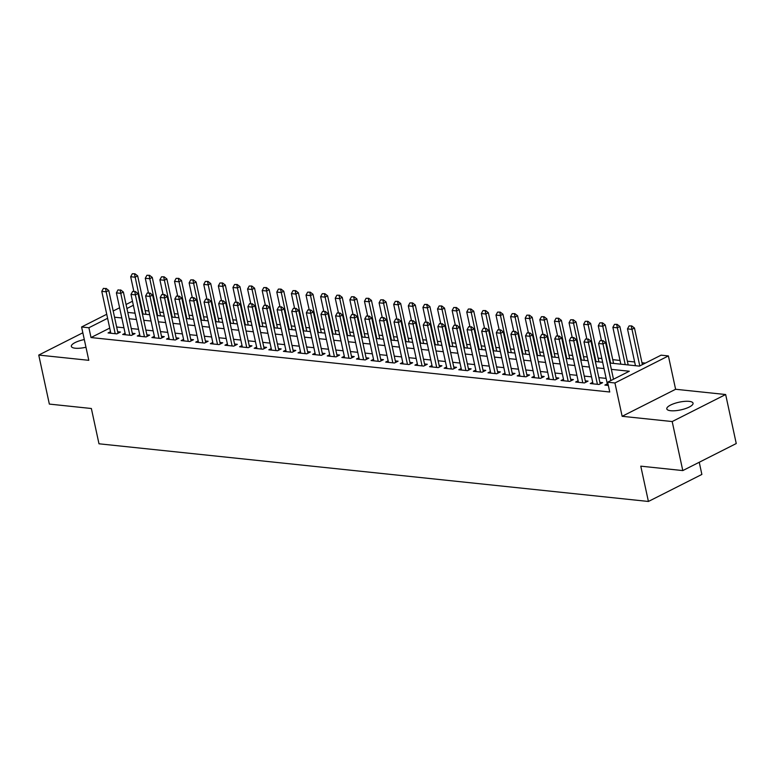 <?xml version="1.0" encoding="UTF-8"?>
<svg xmlns="http://www.w3.org/2000/svg" width="775" height="775" viewBox="0 0 775 775"><rect width="100%" height="100%" fill="white"/><g stroke="black" fill="none" stroke-linecap="round" stroke-linejoin="round"><path stroke-width="1.16" d="M689.169 401.363A13.427 3.933 -12.2 0 0 674.473 403.465A13.427 3.933 -12.2 0 0 666.8 408.88A13.427 3.933 -12.2 0 0 670.675 410.721A13.427 3.933 -12.2 0 0 685.371 408.628A13.427 3.933 -12.2 0 0 693.053 403.203A13.427 3.933 -12.2 0 0 689.169 401.363M84.31 339.566A13.427 3.933 -12.2 0 0 71.348 346.377A13.427 3.933 -12.2 0 0 75.233 348.217A13.427 3.933 -12.2 0 0 85.967 347.239M609.983 363.039L639.414 366.12L661.094 355.163L668.399 355.928L614.933 382.966L607.629 382.191L629.3 371.235L611.349 369.355M675.606 389.273L622.141 416.301L672.187 421.552L682.794 470.58L736.25 443.542L725.652 394.523L675.606 389.273L668.399 355.928M699.244 462.258L701.869 474.436L648.413 501.464L98.987 443.794L91.363 408.502L49.348 404.085L38.75 355.066L88.796 360.317L81.588 326.982L106.727 314.272M645.391 363.097L641.981 362.739M634.638 361.973L627.363 361.208M620.029 360.443L612.754 359.677M601.846 358.525L598.145 358.137M587.227 356.994L583.527 356.607M572.618 355.463L568.918 355.076M558.01 353.933L554.309 353.536M543.391 352.392L539.691 352.005M528.783 350.862L525.082 350.474M514.164 349.331L510.463 348.934M499.555 347.791L495.855 347.403M484.947 346.26L481.246 345.873M470.328 344.73L466.627 344.332M455.719 343.189L452.019 342.802M441.111 341.659L437.41 341.271M426.492 340.128L422.792 339.741M411.883 338.588L408.183 338.2M397.275 337.057L393.574 336.67M382.656 335.527L378.956 335.139M368.048 333.986L364.347 333.599M353.429 332.456L349.738 332.068M338.82 330.925L335.12 330.537M324.212 329.385L320.511 328.997M309.593 327.854L305.892 327.467M294.984 326.323L291.284 325.936M280.376 324.783L276.675 324.396M265.757 323.252L262.057 322.865M251.148 321.722L247.448 321.334M236.54 320.182L232.839 319.794M221.921 318.651L218.221 318.263M207.312 317.12L203.612 316.733M192.704 315.58L189.003 315.192M178.085 314.049L174.385 313.662M163.477 312.519L159.776 312.131M148.858 310.988L145.157 310.591M672.187 421.552L725.652 394.523M82.838 332.775L38.75 355.066M607.319 383.858L604.878 385.097L608.336 385.456M592.71 382.327L590.269 383.557L599.036 384.478L602.65 382.656L599.879 382.366M578.092 380.796L575.66 382.027L584.428 382.947L588.041 381.116L585.27 380.825M563.483 379.256L561.042 380.496L569.809 381.416L573.423 379.585L570.662 379.295M548.874 377.725L546.433 378.956L555.2 379.876L558.814 378.055L556.043 377.764M534.256 376.195L531.824 377.425L540.592 378.345L544.205 376.514L541.434 376.224M519.647 374.654L517.206 375.894L525.973 376.815L529.587 374.984L526.826 374.693M505.029 373.124L502.597 374.354L511.364 375.274L514.978 373.453L512.207 373.162M490.42 371.593L487.988 372.823L496.756 373.744L500.359 371.913L497.598 371.622M475.811 370.053L473.37 371.293L482.137 372.213L485.751 370.382L482.99 370.092M461.193 368.522L458.761 369.752L467.528 370.673L471.142 368.852L468.371 368.561M446.584 366.992L444.143 368.222L452.92 369.142L456.523 367.321L453.762 367.03M431.975 365.461L429.534 366.691L438.301 367.612L441.915 365.781L439.154 365.49M417.357 363.921L414.925 365.151L423.692 366.071L427.306 364.25L424.535 363.959M402.748 362.39L400.307 363.62L409.074 364.541L412.688 362.719L409.927 362.429M388.139 360.859L385.698 362.09L394.465 363.01L398.079 361.179L395.308 360.888M373.521 359.319L371.089 360.549L379.857 361.47L383.47 359.648L380.699 359.358M358.912 357.788L356.471 359.019L365.238 359.939L368.852 358.118L366.091 357.827M344.303 356.258L341.862 357.488L350.629 358.408L354.243 356.577L351.472 356.287M329.685 354.718L327.253 355.948L336.021 356.868L339.624 355.047L336.863 354.756M315.076 353.187L312.635 354.417L321.402 355.338L325.016 353.516L322.255 353.226M300.458 351.656L298.026 352.887L306.793 353.807L310.407 351.976L307.636 351.685M285.849 350.116L283.418 351.356L292.185 352.276L295.788 350.445L293.028 350.155M271.24 348.585L268.799 349.816L277.566 350.736L281.18 348.915L278.419 348.624M256.622 347.055L254.19 348.285L262.957 349.205L266.571 347.374L263.8 347.084M242.013 345.514L239.572 346.754L248.339 347.675L251.952 345.844L249.192 345.553M227.404 343.984L224.963 345.214L233.73 346.134L237.344 344.313L234.573 344.022M212.786 342.453L210.354 343.683L219.122 344.604L222.735 342.773L219.964 342.482M198.177 340.913L195.736 342.153L204.503 343.073L208.117 341.242L205.356 340.952M183.568 339.382L181.127 340.613L189.894 341.533L193.508 339.712L190.737 339.421M168.95 337.852L166.518 339.082L175.286 340.002L178.899 338.171L176.128 337.881M154.341 336.311L151.9 337.551L160.667 338.472L164.281 336.641L161.52 336.35M139.723 334.781L137.291 336.011L146.058 336.931L149.672 335.11L146.901 334.819M125.114 333.25L122.683 334.48L131.45 335.401L135.053 333.57L132.292 333.279M109.721 328.096L91.014 337.551L609.751 392.005L607.629 382.191M606.137 378.384L598.862 377.628M591.519 376.853L584.243 376.088M576.91 375.323L569.635 374.558M562.301 373.782L555.026 373.027M547.683 372.252L540.408 371.487M533.074 370.721L525.799 369.956M518.465 369.181L511.19 368.425M503.847 367.65L496.572 366.885M489.238 366.12L481.963 365.354M474.629 364.589L467.344 363.824M460.011 363.049L452.736 362.283M445.402 361.518L438.127 360.753M430.793 359.988L423.508 359.222M416.175 358.447L408.9 357.682M401.566 356.917L394.291 356.151M386.948 355.386L379.673 354.621M372.339 353.846L365.064 353.08M357.73 352.315L350.455 351.55M343.112 350.784L335.837 350.019M328.503 349.244L321.228 348.479M313.894 347.713L306.619 346.948M299.276 346.183L292.001 345.418M284.667 344.642L277.392 343.887M270.058 343.112L262.773 342.347M255.44 341.581L248.165 340.816M240.831 340.041L233.556 339.285M226.213 338.51L218.938 337.745M211.604 336.98L204.329 336.214M196.995 335.439L189.72 334.684M182.377 333.909L175.102 333.143M167.768 332.378L160.493 331.613M153.159 330.838L145.884 330.082M138.541 329.307L131.266 328.542M123.932 327.777L116.657 327.011M110.505 331.71L108.064 332.95L116.831 333.87L120.445 332.039L117.684 331.748M622.141 416.301L614.933 382.966M91.014 337.551L88.892 327.748L81.588 326.982M682.794 470.58L640.78 466.162L648.413 501.464M127.778 312.422L135.053 313.187M142.397 313.952L149.672 314.718M157.005 315.493L164.281 316.248M171.614 317.023L178.899 317.789M186.233 318.554L193.508 319.319M200.841 320.094L208.117 320.85M215.45 321.625L222.735 322.39M230.068 323.156L237.344 323.921M244.677 324.696L251.952 325.452M259.296 326.227L266.571 326.992M273.904 327.757L281.18 328.522M288.513 329.288L295.788 330.053M303.132 330.828L310.407 331.593M317.74 332.359L325.016 333.124M332.349 333.889L339.634 334.655M346.968 335.43L354.243 336.195M361.576 336.96L368.852 337.726M376.185 338.491L383.47 339.256M390.803 340.031L398.079 340.797M405.412 341.562L412.688 342.327M420.031 343.093L427.306 343.858M434.639 344.633L441.915 345.398M449.248 346.163L456.523 346.929M463.867 347.694L471.142 348.459M478.475 349.234L485.751 349.99M493.084 350.765L500.359 351.53M507.703 352.296L514.978 353.061M522.311 353.836L529.587 354.592M536.92 355.367L544.205 356.132M551.538 356.897L558.814 357.662M566.147 358.438L573.423 359.193M580.756 359.968L588.041 360.733M595.374 361.499L602.65 362.264M133.348 305.272L126.935 308.518M113.198 310.998L119.602 307.762M126.063 304.498L132.477 301.252M107.599 318.293L88.892 327.748M604.016 368.58L596.74 367.815M589.407 367.05L582.132 366.284M574.788 365.519L567.513 364.754M560.18 363.979L552.904 363.213M545.571 362.448L538.286 361.683M530.952 360.918L523.677 360.152M516.344 359.377L509.068 358.622M501.725 357.847L494.45 357.081M487.117 356.316L479.841 355.551M472.508 354.776L465.233 354.02M457.889 353.245L450.614 352.48M443.281 351.714L436.005 350.949M428.672 350.174L421.397 349.418M414.053 348.643L406.778 347.878M399.445 347.113L392.169 346.347M384.836 345.573L377.551 344.817M370.218 344.042L362.942 343.277M355.609 342.511L348.333 341.746M341 340.981L333.715 340.215M326.382 339.44L319.106 338.675M311.773 337.91L304.498 337.144M297.154 336.379L289.879 335.614M282.546 334.839L275.27 334.073M267.937 333.308L260.662 332.543M253.318 331.778L246.043 331.012M238.71 330.237L231.434 329.472M224.101 328.707L216.826 327.941M209.483 327.176L202.207 326.411M194.874 325.636L187.598 324.87M180.265 324.105L172.98 323.34M165.647 322.574L158.371 321.809M151.038 321.034L143.763 320.278M136.419 319.503L129.144 318.738M121.811 317.973L114.535 317.207M105.594 288.6L103.404 288.368L105.594 288.6L106.156 291.807L108.762 290.489L118.013 333.269M110.835 333.24L101.777 291.352L106.156 291.807L115.213 333.696M103.404 288.368L101.777 291.352M108.762 290.489L106.03 288.377M145.971 314.33L137.659 275.881L135.053 277.198L130.675 276.733L133.823 291.293M134.928 273.769L132.302 273.759L134.928 273.769L137.659 275.881M143.017 314.02L134.492 273.982M130.675 276.733L132.302 273.759M120.212 290.131L118.013 289.898L120.212 290.131L120.774 293.338L123.37 292.03L132.622 334.81M125.443 334.771L116.386 292.882L120.774 293.338L129.832 335.226M118.013 289.898L116.386 292.882M123.37 292.03L120.638 289.908M134.821 291.662L132.632 291.429L134.821 291.662L135.383 294.878L137.989 293.56L147.231 336.34M140.052 336.302L131.004 294.413L135.383 294.878L144.441 336.767M132.632 291.429L131.004 294.413M137.989 293.56L135.257 291.448M149.43 293.202L147.24 292.969L149.43 293.202L149.992 296.408L152.597 295.091L161.849 337.871M154.671 337.842L145.613 295.953L149.992 296.408L159.049 338.297M147.24 292.969L145.613 295.953M152.597 295.091L149.866 292.979M164.048 294.733L161.849 294.5L164.048 294.733L164.61 297.939L167.206 296.631L176.458 339.411M169.279 339.373L160.222 297.484L164.61 297.939L173.668 339.828M161.849 294.5L160.222 297.484M167.206 296.631L164.474 294.51M160.58 315.861L152.268 277.421L149.672 278.729L145.283 278.273L148.432 292.824M149.536 275.299L146.911 275.29L149.536 275.299L152.268 277.421M157.625 315.551L149.11 275.522M145.283 278.273L146.911 275.29M175.198 317.401L166.877 278.952L164.281 280.269L159.902 279.804L163.041 294.364M164.155 276.83L161.529 276.82L164.155 276.83L166.877 278.952M172.244 317.091L163.719 277.053M159.902 279.804L161.529 276.82M189.807 318.932L181.495 280.482L178.889 281.8L174.511 281.335L177.659 295.895M178.763 278.37L176.138 278.361L178.763 278.37L181.495 280.482M186.852 318.622L178.328 278.583M174.511 281.335L176.138 278.361M204.416 320.463L196.104 282.022L193.508 283.33L189.119 282.875L192.268 297.426M193.372 279.901L190.747 279.891L193.372 279.901L196.104 282.022M201.471 320.153L192.946 280.124M189.119 282.875L190.747 279.891M178.657 296.263L176.468 296.031L178.657 296.263L179.219 299.479L181.825 298.162L191.067 340.942M183.898 340.903L174.84 299.014L179.219 299.479L188.277 341.368M176.468 296.031L174.84 299.014M181.825 298.162L179.093 296.05M219.034 322.003L210.722 283.553L208.117 284.871L203.738 284.406L206.877 298.966M207.991 281.432L205.365 281.422L207.991 281.432L210.722 283.553M216.08 321.693L207.555 281.654M203.738 284.406L205.365 281.422M193.266 297.803L191.076 297.571L193.266 297.803L193.837 301.01L196.433 299.692L205.685 342.472M198.507 342.443L189.449 300.555L193.837 301.01L202.885 342.899M191.076 297.571L189.449 300.555M196.433 299.692L193.702 297.581M233.643 323.533L225.331 285.084L222.725 286.401L218.347 285.936L221.495 300.497M222.599 282.972L219.974 282.962L222.599 282.972L225.331 285.084M230.688 323.223L222.163 283.185M218.347 285.936L219.974 282.962M207.884 299.334L205.685 299.102L207.884 299.334L208.446 302.541L211.042 301.233L220.294 344.013M213.115 343.974L204.057 302.085L208.446 302.541L217.504 344.429M205.685 299.102L204.057 302.085M211.042 301.233L208.31 299.111M248.252 325.064L239.94 286.614L237.344 287.932L232.955 287.477L236.104 302.027M237.208 284.502L234.583 284.493L237.208 284.502L239.94 286.614M245.307 324.754L236.782 284.725M232.955 287.477L234.583 284.493M222.493 300.865L220.303 300.632L222.493 300.865L223.055 304.081L225.661 302.763L234.903 345.543M227.734 345.505L218.676 303.616L223.055 304.081L232.112 345.97M220.303 300.632L218.676 303.616M225.661 302.763L222.929 300.652M262.87 326.604L254.558 288.155L251.952 289.472L247.574 289.007L250.722 303.567M251.827 286.033L249.201 286.023L251.827 286.033L254.558 288.155M259.916 326.294L251.391 286.256M247.574 289.007L249.201 286.023M237.102 302.395L234.912 302.173L237.102 302.395L237.673 305.612L240.269 304.294L249.521 347.074M242.343 347.045L233.285 305.156L237.673 305.612L246.721 347.5M234.912 302.173L233.285 305.156M240.269 304.294L237.537 302.182M251.72 303.936L249.531 303.703L251.72 303.936L252.282 307.142L254.878 305.834L264.13 348.614M256.951 348.576L247.893 306.687L252.282 307.142L261.34 349.031M249.531 303.703L247.893 306.687M254.878 305.834L252.156 303.713M266.329 305.466L264.139 305.234L266.329 305.466L266.891 308.683L269.497 307.365L278.748 350.145M271.57 350.106L262.512 308.218L266.891 308.683L275.948 350.571M264.139 305.234L262.512 308.218M269.497 307.365L266.765 305.243M280.947 306.997L278.748 306.774L280.947 306.997L281.509 310.213L284.105 308.896L293.357 351.676M286.178 351.637L277.121 309.758L281.509 310.213L290.567 352.102M278.748 306.774L277.121 309.758M284.105 308.896L281.373 306.784M295.556 308.537L293.367 308.305L295.556 308.537L296.118 311.744L298.714 310.436L307.966 353.206M300.787 353.177L291.739 311.288L296.118 311.744L305.176 353.632M293.367 308.305L291.739 311.288M298.714 310.436L295.992 308.314M310.165 310.068L307.975 309.835L310.165 310.068L310.727 313.284L313.332 311.967L322.584 354.747M315.406 354.708L306.348 312.819L310.727 313.284L319.784 355.173M307.975 309.835L306.348 312.819M313.332 311.967L310.601 309.845M324.783 311.598L322.584 311.376L324.783 311.598L325.345 314.815L327.941 313.497L337.193 356.277M330.014 356.238L320.957 314.35L325.345 314.815L334.403 356.703M322.584 311.376L320.957 314.35M327.941 313.497L325.209 311.385M339.392 313.139L337.202 312.906L339.392 313.139L339.954 316.345L342.56 315.037L351.802 357.808M344.623 357.779L335.575 315.89L339.954 316.345L349.012 358.234M337.202 312.906L335.575 315.89M342.56 315.037L339.828 312.916M354.001 314.669L351.811 314.437L354.001 314.669L354.562 317.886L357.168 316.568L366.42 359.348M359.242 359.309L350.184 317.421L354.562 317.886L363.62 359.774M351.811 314.437L350.184 317.421M357.168 316.568L354.437 314.447M368.619 316.2L366.42 315.977L368.619 316.2L369.181 319.416L371.777 318.099L381.029 360.879M373.85 360.84L364.793 318.951L369.181 319.416L378.239 361.305M366.42 315.977L364.793 318.951M371.777 318.099L369.045 315.987M383.228 317.74L381.038 317.508L383.228 317.74L383.79 320.947L386.396 319.639L395.637 362.409M388.469 362.38L379.411 320.492L383.79 320.947L392.847 362.836M381.038 317.508L379.411 320.492M386.396 319.639L383.664 317.517M397.837 319.271L395.647 319.038L397.837 319.271L398.408 322.487L401.004 321.17L410.256 363.95M403.077 363.911L394.02 322.022L398.408 322.487L407.456 364.376M395.647 319.038L394.02 322.022M401.004 321.17L398.272 319.048M277.479 328.135L269.167 289.685L266.571 291.003L262.183 290.538L265.331 305.098M266.435 287.573L263.81 287.564L266.435 287.573L269.167 289.685M274.524 327.825L265.999 287.787M262.183 290.538L263.81 287.564M292.088 329.666L283.776 291.216L281.18 292.533L276.791 292.078L279.94 306.629M281.044 289.104L278.419 289.094L281.044 289.104L283.776 291.216M289.143 329.356L280.618 289.327M276.791 292.078L278.419 289.094M306.706 331.206L298.394 292.756L295.788 294.074L291.41 293.609L294.558 308.169M295.662 290.635L293.037 290.625L295.662 290.635L298.394 292.756M303.752 330.896L295.227 290.858M291.41 293.609L293.037 290.625M321.315 332.737L313.003 294.287L310.407 295.604L306.018 295.139L309.167 309.7M310.271 292.175L307.646 292.156L310.271 292.175L313.003 294.287M318.36 332.427L309.835 292.388M306.018 295.139L307.646 292.156M335.933 334.267L327.612 295.817L325.016 297.135L320.627 296.68L323.776 311.23M324.89 293.706L322.264 293.696L324.89 293.706L327.612 295.817M332.979 333.957L324.454 293.928M320.627 296.68L322.264 293.696M350.542 335.798L342.23 297.358L339.624 298.666L335.246 298.21L338.394 312.771M339.498 295.236L336.873 295.227L339.498 295.236L342.23 297.358M347.588 335.498L339.062 295.459M335.246 298.21L336.873 295.227M365.151 337.338L356.839 298.888L354.243 300.206L349.854 299.741L353.003 314.301M354.107 296.777L351.482 296.757L354.107 296.777L356.839 298.888M362.206 337.028L353.681 296.99M349.854 299.741L351.482 296.757M379.769 338.869L371.457 300.419L368.852 301.737L364.473 301.281L367.612 315.832M368.726 298.307L366.1 298.298L368.726 298.307L371.457 300.419M376.815 338.559L368.29 298.53M364.473 301.281L366.1 298.298M394.378 340.399L386.066 301.959L383.46 303.267L379.082 302.812L382.23 317.372M383.334 299.838L380.709 299.828L383.334 299.838L386.066 301.959M391.423 340.089L382.898 300.061M379.082 302.812L380.709 299.828M408.987 341.94L400.675 303.49L398.079 304.808L393.69 304.343L396.839 318.903M397.943 301.378L395.318 301.359L397.943 301.378L400.675 303.49M406.042 341.63L397.517 301.591M393.69 304.343L395.318 301.359M423.605 343.47L415.293 305.021L412.688 306.338L408.309 305.883L411.457 320.433M412.562 302.909L409.936 302.899L412.562 302.909L415.293 305.021M420.651 343.16L412.126 303.122M408.309 305.883L409.936 302.899M438.214 345.001L429.902 306.561L427.306 307.869L422.918 307.413L426.066 321.964M427.17 304.439L424.545 304.43L427.17 304.439L429.902 306.561M435.259 344.691L426.734 304.662M422.918 307.413L424.545 304.43M412.455 320.802L410.256 320.579L412.455 320.802L413.017 324.018L415.613 322.7L424.865 365.48M417.686 365.442L408.628 323.553L413.017 324.018L422.075 365.907M410.256 320.579L408.628 323.553M415.613 322.7L412.881 320.588M427.064 322.342L424.874 322.109L427.064 322.342L427.626 325.548L430.232 324.231L439.473 367.011M432.305 366.982L423.247 325.093L427.626 325.548L436.683 367.437M424.874 322.109L423.247 325.093M430.232 324.231L427.5 322.119M441.673 323.873L439.483 323.64L441.673 323.873L442.244 327.089L444.84 325.771L454.092 368.551M446.913 368.512L437.856 326.624L442.244 327.089L451.302 368.968M439.483 323.64L437.856 326.624M444.84 325.771L442.108 323.65M456.291 325.403L454.102 325.18L456.291 325.403L456.853 328.619L459.449 327.302L468.701 370.082M461.522 370.043L452.464 328.154L456.853 328.619L465.911 370.508M454.102 325.18L452.464 328.154M459.449 327.302L456.727 325.19M452.823 346.541L444.511 308.092L441.915 309.409L437.526 308.944L440.675 323.504M441.779 305.98L439.154 305.96L441.779 305.98L444.511 308.092M449.878 346.231L441.353 306.193M437.526 308.944L439.154 305.96M467.441 348.072L459.129 309.622L456.523 310.94L452.145 310.484L455.293 325.035M456.397 307.51L453.772 307.501L456.397 307.51L459.129 309.622M464.487 347.762L455.962 307.723M452.145 310.484L453.772 307.501M482.05 349.603L473.738 311.162L471.142 312.47L466.753 312.015L469.902 326.566M471.006 309.041L468.381 309.031L471.006 309.041L473.738 311.162M479.095 349.293L470.57 309.264M466.753 312.015L468.381 309.031M496.659 351.143L488.347 312.693L485.751 314.011L481.362 313.546L484.511 328.106M485.625 310.572L482.999 310.562L485.625 310.572L488.347 312.693M493.714 350.833L485.189 310.794M481.362 313.546L482.999 310.562M470.9 326.943L468.71 326.711L470.9 326.943L471.462 330.15L474.067 328.832L483.319 371.613M476.141 371.583L467.083 329.695L471.462 330.15L480.519 372.039M468.71 326.711L467.083 329.695M474.067 328.832L471.336 326.721M511.277 352.673L502.965 314.224L500.359 315.541L495.981 315.076L499.129 329.637M500.233 312.112L497.608 312.102L500.233 312.112L502.965 314.224M508.323 352.363L499.797 312.325M495.981 315.076L497.608 312.102M485.518 328.474L483.319 328.242L485.518 328.474L486.08 331.681L488.676 330.373L497.928 373.153M490.749 373.114L481.692 331.225L486.08 331.681L495.138 373.569M483.319 328.242L481.692 331.225M488.676 330.373L485.944 328.251M525.886 354.204L517.574 315.764L514.978 317.072L510.589 316.617L513.738 331.167M514.842 313.642L512.217 313.633L514.842 313.642L517.574 315.764M522.931 353.894L514.416 313.865M510.589 316.617L512.217 313.633M500.127 330.005L497.938 329.772L500.127 330.005L500.689 333.221L503.295 331.903L512.537 374.683M505.358 374.645L496.31 332.756L500.689 333.221L509.747 375.11M497.938 329.772L496.31 332.756M503.295 331.903L500.563 329.792M540.504 355.744L532.183 317.295L529.587 318.612L525.208 318.147L528.347 332.707M529.461 315.173L526.835 315.163L529.461 315.173L532.183 317.295M537.55 355.434L529.025 315.396M525.208 318.147L526.835 315.163M514.736 331.545L512.546 331.312L514.736 331.545L515.298 334.752L517.903 333.434L527.155 376.214M519.977 376.185L510.919 334.296L515.298 334.752L524.355 376.64M512.546 331.312L510.919 334.296M517.903 333.434L515.172 331.322M555.113 357.275L546.801 318.825L544.195 320.143L539.817 319.678L542.965 334.238M544.069 316.713L541.444 316.704L544.069 316.713L546.801 318.825M552.158 356.965L543.633 316.927M539.817 319.678L541.444 316.704M529.354 333.076L527.155 332.843L529.354 333.076L529.916 336.282L532.512 334.974L541.764 377.754M534.585 377.716L525.528 335.827L529.916 336.282L538.974 378.171M527.155 332.843L525.528 335.827M532.512 334.974L529.78 332.853M569.722 358.806L561.41 320.366L558.814 321.673L554.425 321.218L557.574 335.769M558.678 318.244L556.053 318.234L558.678 318.244L561.41 320.366M566.777 358.496L558.252 318.467M554.425 321.218L556.053 318.234M543.963 334.606L541.773 334.374L543.963 334.606L544.525 337.823L547.131 336.505L556.373 379.285M549.204 379.246L540.146 337.358L544.525 337.823L553.583 379.711M541.773 334.374L540.146 337.358M547.131 336.505L544.399 334.393M584.34 360.346L576.028 321.896L573.423 323.214L569.044 322.749L572.183 337.309M573.297 319.775L570.671 319.765L573.297 319.775L576.028 321.896M581.386 360.036L572.861 319.998M569.044 322.749L570.671 319.765M558.572 336.147L556.382 335.914L558.572 336.147L559.143 339.353L561.739 338.036L570.991 380.816M563.812 380.787L554.755 338.898L559.143 339.353L568.191 381.242M556.382 335.914L554.755 338.898M561.739 338.036L559.007 335.924M598.949 361.877L590.637 323.427L588.031 324.744L583.653 324.279L586.801 338.84M587.905 321.315L585.28 321.305L587.905 321.315L590.637 323.427M595.994 361.567L587.469 321.528M583.653 324.279L585.28 321.305M573.19 337.677L570.991 337.445L573.19 337.677L573.752 340.884L576.348 339.576L585.6 382.356M578.421 382.317L569.363 340.428L573.752 340.884L582.81 382.772M570.991 337.445L569.363 340.428M576.348 339.576L573.616 337.454M613.558 363.407L605.246 324.957L602.65 326.275L598.261 325.82L601.41 340.37M602.514 322.846L599.889 322.836L602.514 322.846L605.246 324.957M610.613 363.097L602.088 323.068M598.261 325.82L599.889 322.836M587.799 339.208L585.609 338.975L587.799 339.208L588.361 342.424L590.967 341.107L600.208 383.887M593.04 383.848L583.982 341.959L588.361 342.424L597.418 384.313M585.609 338.975L583.982 341.959M590.967 341.107L588.235 338.995M628.176 364.948L619.864 326.498L617.258 327.815L612.88 327.35L620.833 364.173M617.132 324.376L614.507 324.367L617.132 324.376L619.864 326.498M625.222 364.637L616.697 324.599M612.88 327.35L614.507 324.367M602.408 340.738L600.218 340.516L602.408 340.738L602.979 343.955L605.575 342.637L613.49 379.237M607.648 385.388L598.591 343.499L602.979 343.955L610.884 380.544M600.218 340.516L598.591 343.499M605.575 342.637L602.843 340.525M642.388 364.618L634.473 328.028L631.877 329.346L627.488 328.881L635.452 365.703M631.741 325.917L629.116 325.907L631.741 325.917L634.473 328.028M639.782 365.936L631.305 326.13M627.488 328.881L629.116 325.907"/></g></svg>
